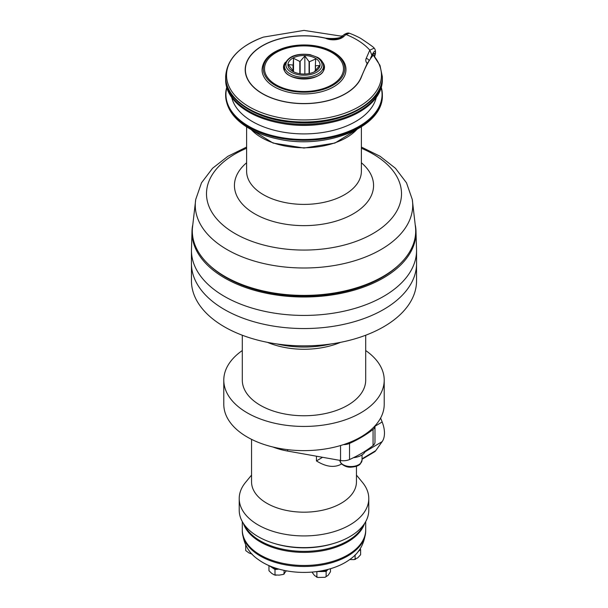 <?xml version="1.0" encoding="UTF-8"?>
<svg xmlns="http://www.w3.org/2000/svg" width="608" height="608" viewBox="0 0 608 608"><rect width="100%" height="100%" fill="white"/><g stroke="black" fill="none" stroke-linecap="round" stroke-linejoin="round"><path stroke-width="0.91" d="M380.608 418.038L382.158 421.975A24.062 14.098 59.3 0 1 382.158 441.621L375.752 450.657A12.342 7.228 59.3 0 1 374.391 451.926L362.041 459.276M272.931 447.009A55.526 32.057 0 0 0 287.63 451.075L340.548 460.499A9.872 5.7 0 0 0 349.539 459.542A123.401 71.242 0 0 0 373.061 445.542A9.872 5.7 0 0 0 374.976 442.176L374.976 426.056A9.872 5.7 0 0 0 374.976 425.889A80.21 46.307 0 0 0 384.21 404.312L384.21 380.137A80.21 46.307 0 0 0 365.697 350.542M353.514 457.672A14.805 8.55 -0 0 0 360.734 455.658A14.805 8.55 -0 0 0 365.438 450.969M251.552 475.084L245.465 482.494A64.782 37.4 0 0 0 239.218 498.522L239.218 510.211A64.782 37.4 0 0 0 273.699 543.271A64.782 37.4 0 0 0 334.301 543.271A64.782 37.4 0 0 0 368.782 510.211L368.782 498.522A64.782 37.4 0 0 0 362.535 482.494L356.448 475.084M239.218 498.522A64.782 37.4 0 0 0 304 535.922A64.782 37.4 0 0 0 368.782 498.522M251.552 439.356L251.552 481.901A52.448 30.278 0 0 0 304 512.179A52.448 30.278 0 0 0 356.448 481.901L356.448 466.275M341.574 463.988C334.544 467.985 326.177 466.967 316.464 460.932L316.464 456.205M322.574 457.292L316.464 460.932M273.699 543.271L275.143 543.712A61.697 35.621 0 0 0 332.857 543.712L334.301 543.271M244.287 524.712A61.697 35.621 0 0 0 304 551.372A61.697 35.621 0 0 0 363.713 524.712M243.39 523.412A61.697 35.621 0 0 0 304 552.383A61.697 35.621 0 0 0 364.61 523.412M242.303 521.611L242.303 529.857A61.697 35.621 0 0 0 304 565.478A61.697 35.621 0 0 0 365.697 529.857L365.697 521.611M242.303 530.358L242.303 530.868C243.322 543.491 248.68 553.067 258.362 559.588A57.996 33.486 0 0 0 273.881 567.538A57.996 33.486 0 0 0 323.973 570.357A57.996 33.486 0 0 0 349.638 559.588C359.32 553.067 364.678 543.491 365.697 530.868L365.697 530.358M358.218 551.403A8.018 4.628 0 0 0 359.024 550.415A8.018 4.628 0 0 0 359.146 550.194M358.173 551.464L360.62 549.548L360.08 548.842M349.691 559.542L354.023 559.626L355.118 558.889L355.71 559.208L354.023 559.626M355.118 554.884L355.118 558.889L357.671 557.901L360.605 554.747M360.605 554.724L360.62 549.548M318.691 571.315A8.018 4.628 0 0 0 321.51 571.55A8.018 4.628 0 0 0 323.973 571.269A8.018 4.628 0 0 0 327.963 569.415M330.463 568.716L330.463 571.756L328.145 575.297L325.113 577.296L326.139 576.483L326.139 571.444L328.008 569.407M316.814 571.581L326.139 571.444M311.957 572.09L314.594 575.594L317.954 577.463L325.113 577.296M317.954 577.463L316.373 576.992L316.882 576.688L316.882 571.649M270.689 566.337A8.018 4.628 0 0 0 271.966 567.507A8.018 4.628 0 0 0 273.881 568.45A8.018 4.628 0 0 0 278.852 569.096M284.088 570.372L284.088 573.58L286.353 570.821M284.088 573.58L284.346 573.868L283.184 574.438L284.088 573.58M268.979 570.76L271.753 573.412L274.307 574.91L279.209 575.122L283.184 574.438M269.443 565.812L274.991 569.536L278.897 569.111M268.949 565.6L268.972 570.73M274.991 569.536L274.991 574.575M245.761 550.605L248.946 552.923L252.214 554.2M245.685 545.254L245.723 550.582M242.303 350.542A80.21 46.307 0 0 0 223.79 380.137L223.79 404.312A80.21 46.307 0 0 0 343.474 444.63A9.872 5.7 0 0 0 349.539 443.422A123.401 71.242 0 0 0 373.061 429.423A9.872 5.7 0 0 0 374.976 426.056M343.474 444.63A80.21 46.307 0 0 0 361.555 436.567A80.21 46.307 0 0 0 374.976 425.889M223.79 380.137A80.21 46.307 0 0 0 273.858 423.046A80.21 46.307 0 0 0 361.555 412.384A80.21 46.307 0 0 0 384.21 380.137M242.303 335.228L242.303 380.137A61.697 35.621 0 0 0 280.812 413.144A61.697 35.621 0 0 0 348.278 404.943A61.697 35.621 0 0 0 365.697 380.137L365.697 335.228M267.482 342.35A61.697 35.621 0 0 0 340.518 342.35M277.05 343.976A70.954 40.964 0 0 0 330.95 343.976M416.541 264.738L416.541 280.888A112.541 64.972 180 0 1 416.488 282.857A112.541 64.972 180 0 1 302.298 345.861A112.541 64.972 180 0 1 191.459 280.888L191.459 264.738M191.444 250.443L191.444 263.56A112.556 64.988 0 0 0 224.413 309.51A112.556 64.988 0 0 0 367.232 317.323A112.556 64.988 0 0 0 416.556 263.56L416.556 250.443A112.556 64.988 0 0 1 347.077 310.483A112.556 64.988 0 0 1 224.413 296.392A112.556 64.988 0 0 1 191.444 250.443L192.044 230.105A112.016 64.676 0 0 0 224.793 278.061A112.016 64.676 0 0 0 348.642 291.642A112.016 64.676 0 0 0 415.956 230.105A112.016 64.676 0 0 0 415.386 225.454M192.614 225.454A112.016 64.676 0 0 0 192.044 230.105M208.65 264.503A110.443 63.764 0 0 0 225.902 277.415A110.443 63.764 0 0 0 399.35 264.503M192.402 228.213A111.697 64.486 0 0 0 193.314 239.552A111.697 64.486 0 0 0 313.834 295.154A111.697 64.486 0 0 0 415.598 228.213M231.739 97.485A72.93 42.104 0 0 0 304 133.904A72.93 42.104 0 0 0 376.261 97.485M225.659 78.128A78.356 45.243 -0 0 0 225.644 78.979L225.644 79.99A78.356 45.243 -0 0 0 277.879 122.641L279.688 123.006A72.93 42.104 0 0 0 328.312 123.006L330.121 122.641A78.356 45.243 -0 0 0 382.356 79.99L382.356 78.979A78.356 45.243 -0 0 0 382.341 78.128M342.866 35.674L341.354 36.024M277.879 122.641A78.356 45.243 -0 0 0 330.121 122.641M225.644 78.979A78.356 45.243 -0 0 0 304 124.222A78.356 45.243 -0 0 0 382.356 78.979M372.826 55.123A76.76 44.316 180 0 1 373.076 55.419C369.246 59.645 365.233 67.169 361.015 78.006A58.801 33.949 180 0 1 296.765 103.398A58.801 33.949 180 0 1 245.199 69.707A58.801 33.949 180 0 1 325.538 38.122C332.211 38.851 337.448 38.524 341.255 37.141M373.867 55.693A1.231 0.714 0 0 0 374.285 55.579A1.231 0.714 0 0 0 374.748 55.176L375.394 53.694A3.086 1.778 0 0 0 375.455 53.519A3.086 1.778 0 0 0 375.486 53.36C375.584 50.586 375.121 48.868 374.095 48.207L369.808 50.13L371.891 55.176L371.891 56.445M341.696 36.746L344.174 34.519L345.967 34.496A74.039 42.742 180 0 1 349.729 36.092A74.039 42.742 180 0 1 369.808 50.13L366.183 58.436A12.342 7.121 0 0 0 367.179 63.445L360.84 77.976A58.611 33.843 0 0 1 296.788 103.292A58.611 33.843 0 0 1 245.389 69.707A58.611 33.843 0 0 1 325.569 38.243L332.713 39.254C337.182 39.125 340.176 38.289 341.696 36.746A3.086 2.136 -132.6 0 1 343.786 36.503L345.967 34.496L349.296 33.265C348.635 32.824 356.448 35.918 360.901 38.517C370.462 44.893 374.855 48.123 374.102 48.207M262.071 70.581A41.952 24.221 180 0 1 262.048 69.707C262.732 59.941 270.005 52.691 283.883 47.971C291.027 45.722 298.642 44.734 306.744 45.015C327.932 45.577 346.317 56.658 345.952 69.707A41.952 24.221 180 0 1 304.752 93.928A41.952 24.221 180 0 1 262.071 70.581M304.205 45.904A39.49 22.8 0 0 0 264.51 68.582A39.49 22.8 0 0 0 303.795 91.496A39.49 22.8 0 0 0 343.49 68.826A39.49 22.8 0 0 0 304.205 45.904M368.471 61.712L367.179 63.445M323.57 66.728A19.866 11.468 180 0 1 323.844 68.187M284.156 68.187A19.866 11.468 180 0 1 284.43 66.728M323.448 69.966A19.57 11.301 -0 0 0 323.54 69.312A19.57 11.301 -0 0 0 323.57 68.704L323.57 65.983C323.426 62.54 321.503 59.706 317.802 57.471L309.966 54.614C295.458 53.002 286.946 56.795 284.43 65.983A19.57 11.301 0 0 0 303.468 77.277A19.57 11.301 0 0 0 323.54 66.591A19.57 11.301 0 0 0 323.57 65.983M284.43 65.983L284.43 68.704A19.57 11.301 -0 0 0 284.552 69.966M303.134 74.024A16.044 9.264 180 0 1 292.653 71.318A16.044 9.264 180 0 1 292.653 58.224A16.044 9.264 180 0 1 315.347 58.224A16.044 9.264 180 0 1 315.347 71.318A16.044 9.264 180 0 1 303.134 74.024M292.934 71.478L292.311 71.106L292.653 70.406A12.092 6.984 180 0 1 292.539 70.224L288.314 64.554L293.018 65.071A12.092 6.984 180 0 1 293.17 64.889L293.512 58.3L299.82 61.446A12.092 6.984 180 0 1 300.147 61.378L304.851 55.989L309.069 61.659A12.092 6.984 180 0 1 309.381 61.742L315.689 58.991L315.347 65.588A12.092 6.984 180 0 1 315.461 65.77L319.686 65.535L314.982 70.923A12.092 6.984 180 0 1 314.83 71.106L314.488 71.797M293.512 58.3L293.512 71.782M299.82 61.446L299.82 73.712M293.018 65.071L293.018 71.524M304.851 55.989L304.851 74.024M309.069 61.659L309.069 73.56M292.653 70.406L292.653 71.311M315.347 65.588L315.347 70.566M300.147 73.766L300.147 61.378M293.17 71.607L293.17 64.889M315.461 70.452L315.461 65.77M309.381 73.5L309.381 61.742M362.041 454.906L362.041 460.134A11.104 6.414 180 0 1 351.135 466.549A11.104 6.414 180 0 1 339.834 460.37M382.158 421.975L374.976 426.246M382.158 441.621L365.081 451.782M375.752 450.657L362.041 458.82M287.63 449.646L287.63 451.075M340.548 445.535L340.548 460.499M242.303 530.868A61.697 35.621 0 0 0 304 566.489A61.697 35.621 0 0 0 365.697 530.868M349.539 443.422L349.539 459.542M373.061 429.423L373.061 445.542M192.402 228.205L195.723 199.485A108.726 62.776 0 0 0 196.247 213.628A108.726 62.776 0 0 0 316.251 267.596A108.726 62.776 0 0 0 412.277 199.485L406.494 182.81L395.428 168.264L380.114 156.302L361.38 147.052M246.62 148.261A97.508 56.293 0 0 0 207.374 201.316A97.508 56.293 0 0 0 353.955 242.121A97.508 56.293 0 0 0 361.38 148.261M246.62 162.769A69.555 40.158 0 0 0 235.068 190.851A69.555 40.158 0 0 0 328.989 222.954A69.555 40.158 0 0 0 361.38 162.769M246.62 126.89L246.62 171.274A57.38 33.128 0 0 0 247.137 175.704A57.38 33.128 0 0 0 307.846 204.326A57.38 33.128 0 0 0 361.38 171.274L361.38 126.89M251.226 129.588A59.956 34.618 0 0 0 304 147.774A59.956 34.618 0 0 0 356.774 129.588M225.644 94.962A78.356 45.243 0 0 0 225.644 95.068A78.356 45.243 0 0 0 304 140.311A78.356 45.243 0 0 0 382.356 95.068A78.356 45.243 0 0 0 382.356 94.962M226.708 87.415A78.356 45.243 0 0 0 225.644 94.848A78.356 45.243 0 0 0 304 140.083A78.356 45.243 0 0 0 382.356 94.848A78.356 45.243 0 0 0 381.292 87.415L382.356 95.068C383.762 127.026 326.435 149.743 278.7 139.148C266.258 136.633 255.535 132.521 246.521 126.829C233.001 118.096 226.039 107.51 225.644 95.068L226.7 87.385M381.201 87.727A78.067 45.076 180 0 1 304 139.49A78.067 45.076 180 0 1 226.799 87.727M373.046 54.766L379.97 65.345L382.356 76.76A78.356 45.243 180 0 1 304 122.003A78.356 45.243 180 0 1 225.644 76.76C226.761 59.31 239.347 46.102 263.401 37.118L303.992 30.4L342.19 36.298M372.985 54.864A77.467 44.726 180 0 1 341.05 114.486A77.467 44.726 180 0 1 236.976 97.637A77.467 44.726 180 0 1 263.401 37.118M382.356 77.018A78.356 45.243 180 0 1 382.356 77.269A78.356 45.243 180 0 1 304 122.504A78.356 45.243 180 0 1 225.644 77.269A78.356 45.243 180 0 1 225.644 77.018M371.891 56.681C373.905 52.797 374.855 52.296 374.748 55.176L374.422 56.354M370.622 58.072L371.891 55.176C374.414 50.456 375.584 49.962 375.394 53.694L374.634 56.612M325.569 38.243A12.342 7.121 0 0 0 343.786 36.503M263.302 69.548A40.721 23.507 -0 0 0 325.614 88.631A40.721 23.507 -0 0 0 323.084 47.933A40.721 23.507 -0 0 0 263.302 69.548M366.183 58.436A3.086 2.44 23.6 0 1 369.048 60.648M360.84 78.409L360.84 77.976M285.38 62.252A20.49 11.826 0 0 0 299.569 78.744A20.49 11.826 0 0 0 324.49 67.252A20.49 11.826 0 0 0 322.62 62.252M284.438 65.702A19.866 11.468 0 0 0 284.134 67.693C282.591 82.072 325.409 82.072 323.866 67.693A19.866 11.468 0 0 0 323.562 65.702M322.065 65.337A18.088 10.442 180 0 1 294.12 73.522A18.088 10.442 180 0 1 295.815 55.457A18.088 10.442 180 0 1 322.065 65.337M362.041 460.134L360.225 464.048C359.761 464.39 358.408 466.602 350.991 467.172C347.556 467.43 344.265 466.207 341.126 463.494L339.826 460.134M276.1 575.267L274.307 574.91M252.252 554.238L251.864 554.177M415.956 230.105L416.556 250.443M415.598 228.205L412.277 199.485M246.62 147.052L227.886 156.302L212.572 168.264L201.506 182.81L195.723 199.485M251.005 129.466L273.091 143.07L304 148.056L334.902 143.07L356.995 129.466M225.644 76.76L225.644 77.269C224.899 99.735 256.226 120.11 294.264 122.413C339.127 126.449 383.656 103.915 382.356 77.269L382.356 76.76M372.324 56.004L373.411 54.074M349.304 33.265C348.232 32.703 346.454 33.174 343.968 34.664M245.389 72.405L245.389 69.707M374.657 56.65L375.455 53.519"/></g></svg>
